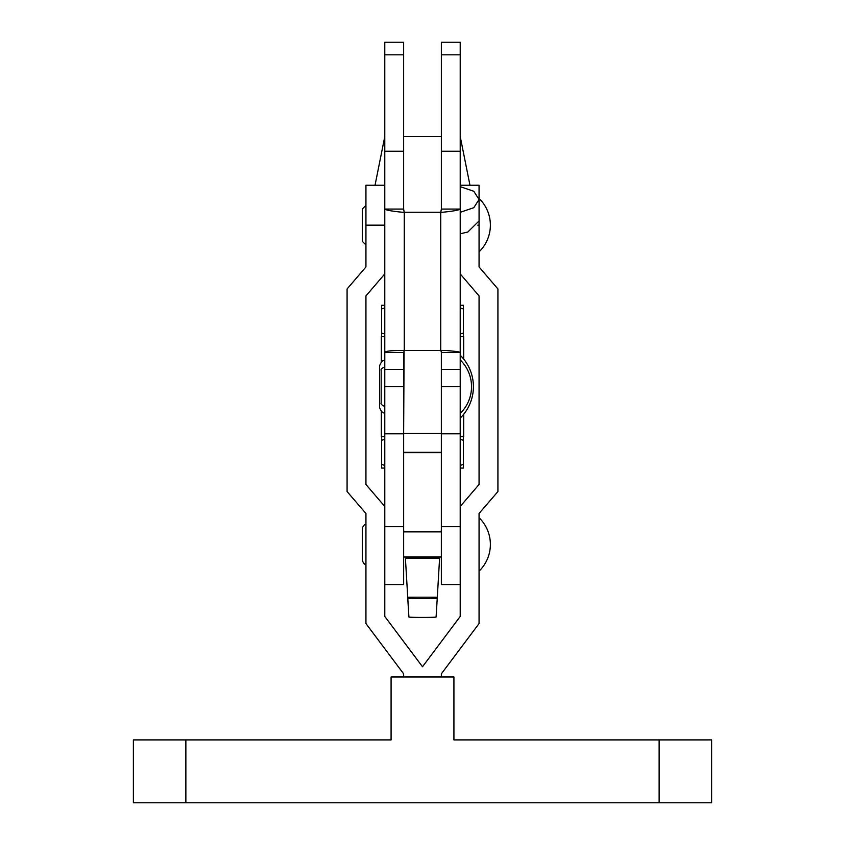 <?xml version="1.0" encoding="UTF-8"?>
<svg xmlns="http://www.w3.org/2000/svg" width="845" height="845" viewBox="0 0 845 845"><rect width="100%" height="100%" fill="white"/><g stroke="black" fill="none" stroke-linecap="round" stroke-linejoin="round"><path stroke-width="1.27" d="M479.062 198.438A37.191 37.191 0 0 1 479.062 251.863M133.383 739.903L185.868 739.903L185.868 802.75L133.383 802.75L133.383 739.903M479.062 517.721A37.191 37.191 0 0 1 479.062 571.146M384.781 225.15L365.938 225.15L365.938 185.235L384.781 185.235M403.646 676.982L403.646 673.845L365.938 623.557L365.938 513.464L347.084 491.558L347.084 288.958L365.938 266.967L365.938 225.15M384.781 273.928L365.938 295.919L365.938 484.47L384.792 506.472L384.792 616.459L422.5 666.737L460.208 616.459L460.208 506.472L479.062 484.47L479.062 295.919L460.219 273.928M460.219 185.235L479.062 185.235L479.062 199.177M479.062 221.221L479.062 266.967L497.916 288.958L497.916 491.558L479.062 513.464L479.062 623.557L441.354 673.845L441.354 676.982M185.868 739.903L391.077 739.903L391.077 676.982L453.923 676.982L453.923 739.903L711.617 739.903L711.617 802.75L185.868 802.75M460.219 355.259A44.014 44.014 0 0 1 460.219 418.095M436.094 616.966L437.256 598.091L436.094 616.966C436.971 617.579 408.093 617.579 408.906 616.977L407.744 598.091C406.836 598.746 438.196 598.746 437.256 598.08L439.664 557.003M405.336 557.003L408.906 616.977M403.646 529.551L403.783 531.864M441.217 531.864L441.354 529.551M403.646 352.006L403.646 584.56L384.792 584.56M460.208 584.56L441.354 584.56L441.354 433.464L441.354 452.318L403.646 452.318L403.646 433.464L441.354 433.464L441.354 352.249M460.219 212.306L473.781 207.69L479.073 199.483L473.781 191.266L460.219 186.65L460.208 506.472M404.09 350.538L403.635 433.812L384.781 433.812L384.792 506.472M403.646 526.667L384.792 526.667M460.208 526.667L441.354 526.667M403.635 136.531L441.365 136.531M463.673 414.293L463.673 436.643L460.208 436.643M463.673 359.062L463.673 336.711L460.219 336.711M384.792 436.643L381.327 436.643L381.327 411.441M381.327 361.913L381.327 336.711L384.781 336.711M384.781 305.277L381.644 305.277L381.644 336.711M381.644 333.057L384.781 334.039M381.644 308.932L384.781 307.95M460.219 334.039L463.356 333.057L463.356 336.711M460.219 307.95L463.356 308.932L463.356 333.057M463.356 308.932L463.356 305.277L460.219 305.277M384.792 439.305L381.644 440.287L381.644 468.067L384.792 468.067M381.644 464.423L384.792 465.405M460.208 468.067L463.356 468.067L463.356 464.423L460.208 465.405M460.208 439.305L463.356 440.287L463.356 436.643M381.644 440.287L381.644 436.643M463.356 440.287L463.356 464.423M384.781 304.337L384.781 279.199M460.219 359.959A37.191 37.191 0 0 1 460.219 413.385M384.792 412.761C382.986 413.511 381.253 411.779 379.606 407.575L379.606 365.779C381.253 361.575 382.986 359.843 384.792 360.593L384.781 346.228M384.781 433.812L384.781 42.25L403.635 42.25L403.635 54.819L384.781 54.819M460.219 54.819L441.365 54.819L441.365 42.25L460.219 42.25L460.219 209.074L441.365 209.074L441.365 151.244L460.219 151.244M404.206 212.264L403.635 209.074L384.781 209.074C385.911 210.12 391.805 211.187 402.442 212.264L442.558 212.264C453.184 211.187 459.067 210.12 460.219 209.074M460.219 352.714L460.219 352.46C459.49 351.826 454.811 351.182 446.171 350.538L398.829 350.538C390.179 350.58 385.5 351.214 384.781 352.46L403.635 352.46M460.219 352.46L441.365 352.46L441.365 433.812L460.219 433.812M440.794 212.264L441.365 209.074M441.365 352.46L440.91 350.538M403.635 209.074L403.635 54.819M441.365 54.819L441.365 151.244M479.073 199.483L479.073 220.915L467.813 232.037L460.219 233.78M477.784 225.15L479.062 225.15M659.132 739.903L659.132 802.75M437.256 597.204L407.744 597.204M439.59 558.207L405.41 558.207M441.365 369.392L460.219 369.392M403.635 369.392L384.781 369.392M403.635 151.244L384.781 151.244M441.365 386.672L460.219 386.672M403.635 386.672L384.781 386.672M404.269 212.264L404.269 350.538M440.731 212.264L440.731 350.538M441.354 557.003L403.646 557.003M365.938 564.228C364.977 564.914 363.772 563.71 362.315 560.615L362.315 528.252C363.519 525.284 364.723 524.08 365.938 524.629M365.938 244.944L362.315 241.332L362.315 208.958L365.938 205.346M441.354 531.864L403.646 531.864M379.606 365.779L379.606 407.575M460.219 136.563L469.957 185.235M384.781 136.563L375.043 185.235M441.354 452.666L403.646 452.666M381.179 402.854L381.179 386.672L381.179 402.854C380.525 403.868 381.718 405.072 384.781 406.477M381.179 386.672L381.179 370.49L381.179 386.672M384.781 366.878C381.718 368.283 380.525 369.487 381.179 370.49"/></g></svg>
